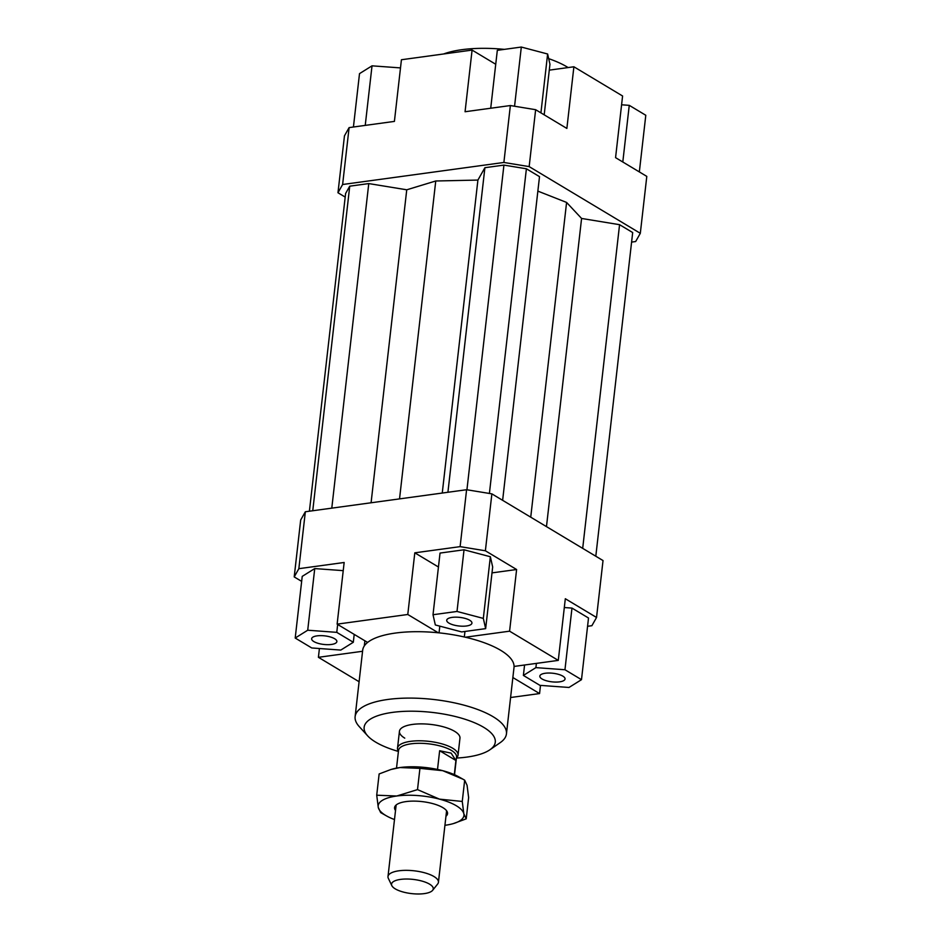 <?xml version="1.0" encoding="UTF-8"?>
<svg xmlns="http://www.w3.org/2000/svg" width="941" height="941" viewBox="0 0 941 941"><rect width="100%" height="100%" fill="white"/><g stroke="black" fill="none" stroke-linecap="round" stroke-linejoin="round"><path stroke-width="1.41" d="M367.66 735.85A65.999 22.466 6.5 0 0 375.671 742.12A65.999 22.466 6.5 0 0 398.419 751.447L397.937 750.436A30.465 10.363 6.5 0 1 397.514 748.213A30.465 10.363 6.5 0 1 419.333 740.79A30.465 10.363 6.5 0 1 452.715 748.248A30.465 10.363 6.5 0 1 458.044 755.105A30.465 10.363 6.5 0 1 457.126 757.176L456.42 758.058A65.999 22.466 6.5 0 0 489.908 749.777L500.247 742.614A76.15 25.925 -173.5 0 0 506.446 733.874A76.15 25.925 -173.5 0 0 493.119 716.724A76.15 25.925 -173.5 0 0 409.688 698.093A76.15 25.925 -173.5 0 0 355.122 716.63A76.15 25.925 -173.5 0 0 359.191 726.534L367.66 735.85A65.999 22.466 6.5 0 1 400.125 711.596A65.999 22.466 6.5 0 1 483.733 727.346A65.999 22.466 6.5 0 1 489.908 749.777M396.514 768.115L398.537 750.4A29.195 9.939 6.5 0 1 419.451 743.296A29.195 9.939 6.5 0 1 451.433 750.436A29.195 9.939 6.5 0 1 456.538 757.011L454.527 774.725M455.915 760.493L439.647 750.73L451.127 753.129L455.915 760.493L454.303 774.631M432.637 890.315L437.683 883.999A25.383 8.645 -173.5 0 0 438.435 882.27A25.383 8.645 -173.5 0 0 434.001 876.553A25.383 8.645 -173.5 0 0 406.183 870.343A25.383 8.645 -173.5 0 0 387.998 876.518A25.383 8.645 -173.5 0 0 388.351 878.376L391.844 885.669A20.984 7.14 6.5 0 1 404.524 879.059A20.984 7.14 6.5 0 1 429.59 884.164A20.984 7.14 6.5 0 1 432.637 890.315A20.984 7.14 6.5 0 1 416.087 893.95A20.984 7.14 6.5 0 1 395.232 888.857A20.984 7.14 6.5 0 1 391.844 885.669M437.518 769.444L439.647 750.73M404.759 738.144A30.465 10.363 6.5 0 1 399.443 731.286A30.465 10.363 6.5 0 1 421.262 723.876A30.465 10.363 6.5 0 1 454.632 731.333A30.465 10.363 6.5 0 1 459.961 738.191L458.044 755.105M568.141 67.564A76.15 25.925 -173.5 0 0 567.152 66.964A76.15 25.925 -173.5 0 0 548.685 58.648M545.274 673.25A12.692 4.317 6.5 0 1 558.519 674.356A12.692 4.317 6.5 0 1 565.047 678.99A12.692 4.317 6.5 0 1 559.601 681.849A12.692 4.317 6.5 0 1 546.356 680.743A12.692 4.317 6.5 0 1 539.828 676.12A12.692 4.317 6.5 0 1 545.274 673.25M448.939 623.107A12.692 4.317 6.5 0 1 446.716 620.248A12.692 4.317 6.5 0 1 455.809 617.155A12.692 4.317 6.5 0 1 469.724 620.26A12.692 4.317 6.5 0 1 471.935 623.118A12.692 4.317 6.5 0 1 462.843 626.212A12.692 4.317 6.5 0 1 448.939 623.107M331.42 644.456A12.692 4.317 6.5 0 1 318.176 643.35A12.692 4.317 6.5 0 1 311.647 638.716A12.692 4.317 6.5 0 1 317.093 635.857A12.692 4.317 6.5 0 1 330.338 636.963A12.692 4.317 6.5 0 1 336.866 641.586A12.692 4.317 6.5 0 1 331.42 644.456M355.122 716.63L362.685 650.231A76.15 25.925 6.5 0 1 367.613 642.432A76.15 25.925 6.5 0 1 438.271 632.775A76.15 25.925 6.5 0 1 465.36 637.222A76.15 25.925 6.5 0 1 500.694 650.325A76.15 25.925 6.5 0 1 514.068 666.44A76.15 25.925 6.5 0 1 514.009 667.475L506.446 733.874M549.285 70.14L573.892 66.776L622.589 95.994L615.567 157.653L646.796 176.39L640.315 233.309L635.657 241.543L631.599 242.096M294.204 576.915L298.85 568.682L305.343 511.763L300.685 519.997L294.204 576.915L301.661 581.385M298.85 568.682L344.159 562.483L337.125 624.142L407.782 614.485L414.805 552.826L460.114 546.639L485.38 550.779L491.872 493.86L466.595 489.72L460.114 546.639M466.595 489.72L305.343 511.763M343.23 570.646L314.741 568.576L302.226 576.374L295.203 638.033L311.742 647.961L340.795 650.078L353.31 642.268L354.204 634.387M491.872 493.86L603.028 560.565L596.535 617.472L591.889 625.706L587.572 626.294M540.499 685.401L539.569 693.564L510.587 697.516M485.38 550.779L516.609 569.517L509.587 631.176L558.284 660.394L565.318 598.735L596.535 617.472M414.805 552.826L438.447 567.011M492.002 572.881L516.609 569.517M464.031 549.791L440.035 553.073L433.013 614.732L435.33 624.965L461.655 631.917L485.65 628.635L492.672 566.976L490.355 556.743L464.031 549.791L457.008 611.45L433.013 614.732M514.068 666.44L558.284 660.394M439.812 626.153L439.047 632.858M464.325 636.975L464.96 631.47M438.271 632.775L407.782 614.485M364.885 640.797L364.296 645.973M362.567 651.278L318.411 657.312L319.411 648.514M535.641 109.697L510.363 105.545L503.882 162.464L529.16 166.604L535.641 109.697L566.87 128.435L573.892 66.776M510.363 105.545L465.066 111.744L472.088 50.085L401.431 59.742L394.408 121.401L349.111 127.6L344.465 135.833L337.972 192.752L342.618 184.507L349.111 127.6M342.618 184.507L503.882 162.464M345.194 197.081L337.972 192.752M472.088 50.085L495.731 64.27M400.501 67.905L372.024 65.835L359.509 73.633L353.428 127.011M372.024 65.835L365.237 125.388M490.72 108.239L497.319 50.332L521.314 47.05L514.562 106.239M521.314 47.05L547.627 54.002L549.956 64.235L544.192 114.826M547.627 54.002L540.922 112.861M621.589 104.792L629.258 105.345L645.797 115.273L639.339 171.921M629.258 105.345L622.801 161.993M353.31 642.268L336.772 632.352L337.666 624.471M336.772 632.352L307.719 630.223L314.741 568.576M307.719 630.223L295.203 638.033M337.125 624.142L367.613 642.432M485.65 628.635L483.321 618.402L490.355 556.743M483.321 618.402L457.008 611.45M509.587 631.176L465.36 637.222M581.491 679.673L564.953 669.745L535.899 667.628L523.384 675.426L539.922 685.354L568.976 687.471L581.491 679.673L588.513 618.014L571.975 608.086L564.306 607.533M564.953 669.745L571.975 608.086M535.899 667.628L536.382 663.393M523.384 675.426L524.572 665.005M539.569 693.564L512.857 677.532M359.097 681.731L318.411 657.312M504.352 49.367A76.15 25.925 -173.5 0 0 443.611 53.978M582.691 548.356L619.566 224.687L632.681 232.556L595.806 556.225M619.566 224.687L581.585 218.453L546.474 526.631M581.585 218.453L566.588 202.433L530.736 517.185M502.635 500.318L539.511 176.649L526.395 168.78L503.929 165.098L484.897 167.698L477.91 180.072L435.754 180.99L406.747 189.8L371.083 502.776M435.754 180.99L399.537 498.883M406.747 189.8L368.766 183.577L331.785 508.152M368.766 183.577L349.734 186.177L312.753 510.751M349.734 186.177L345.606 193.493L309.401 511.21M529.16 166.604L640.315 233.309M566.588 202.433L537.864 191.117M526.395 168.78L489.402 493.46M503.929 165.098L466.936 489.779M484.897 167.698L447.916 492.272M477.91 180.072L442.258 493.049M442.717 770.679A43.157 14.691 6.5 0 1 458.738 776.819L462.948 779.195L442.717 770.679L419.933 768.362L399.949 767.55A43.157 14.691 6.5 0 1 442.717 770.679M444.928 825.292A43.157 14.691 -173.5 0 0 445.411 825.233A43.157 14.691 -173.5 0 0 453.409 823.575A43.157 14.691 -173.5 0 0 463.831 813.742A43.157 14.691 -173.5 0 0 456.385 805.79A43.157 14.691 -173.5 0 0 439.471 799.132L462.254 801.45L463.831 813.742L466.218 818.846L468.63 797.592L467.065 785.288L464.678 780.183L462.948 779.195M386.61 815.965L380.67 812.601L378.282 807.496A43.157 14.691 -173.5 0 0 385.728 815.459A43.157 14.691 -173.5 0 0 386.61 815.965A43.157 14.691 -173.5 0 0 394.491 819.552M395.526 810.495A26.654 9.069 6.5 0 1 396.243 804.92A26.654 9.069 6.5 0 1 417.828 801.238A26.654 9.069 6.5 0 1 442.87 807.637A26.654 9.069 6.5 0 1 446.516 810.648A26.654 9.069 6.5 0 1 445.963 816.247M390.809 769.538L391.938 769.209A43.157 14.691 6.5 0 1 399.949 767.55L390.809 769.538L379.141 773.949L376.718 795.204L396.702 796.015A43.157 14.691 -173.5 0 0 378.282 807.496L376.718 795.204M466.218 818.846L453.409 823.575M396.702 796.015L417.51 789.617L439.471 799.132A43.157 14.691 -173.5 0 0 396.702 796.015M419.933 768.362L417.51 789.617M464.678 780.183L462.254 801.45M438.435 882.27L446.587 810.754M387.998 876.518L396.149 805.002M397.514 748.213L399.443 731.286"/></g></svg>
